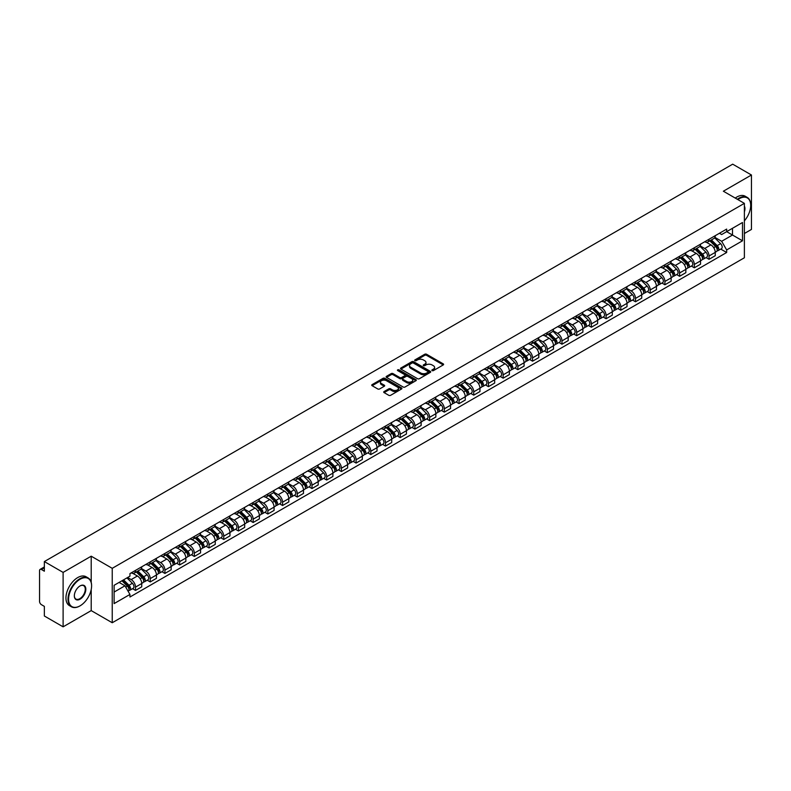 <?xml version="1.0" encoding="UTF-8"?>
<svg xmlns="http://www.w3.org/2000/svg" width="791" height="791" viewBox="0 0 791 791"><rect width="100%" height="100%" fill="white"/><g stroke="black" fill="none" stroke-linecap="round" stroke-linejoin="round"><path stroke-width="1.19" d="M432.104 370.613A0.92 0.524 0 0 0 433.399 370.613L443.227 364.938A1.305 0.751 0 0 0 443.613 364.404A1.305 0.751 0 0 0 443.227 363.87L426.576 354.259A1.305 0.751 0 0 0 424.727 354.259L414.889 359.935A0.92 0.524 0 0 0 416.185 360.676L417.46 359.945A4.192 2.422 0 0 1 423.383 359.945L424.767 360.745A4.192 2.422 0 0 1 425.993 362.456A4.192 2.422 0 0 1 424.767 364.167L423.501 364.898A0.92 0.524 0 0 0 424.797 365.65L426.062 364.918A4.192 2.422 0 0 1 431.985 364.918L433.379 365.719A4.192 2.422 0 0 1 434.605 367.42A4.192 2.422 0 0 1 433.379 369.13L432.104 369.872A0.92 0.524 0 0 0 432.104 370.613L432.104 369.872M384.1 391.545A1.305 0.751 0 0 0 383.724 392.079A1.305 0.751 0 0 0 384.1 392.613L388.776 395.312A1.305 0.751 0 0 0 390.625 395.312L401.541 389.004A1.305 0.751 0 0 0 401.927 388.47A1.305 0.751 0 0 0 401.541 387.936L384.891 378.325A1.305 0.751 0 0 0 383.042 378.325L372.116 384.624A1.305 0.751 0 0 0 371.74 385.158A1.305 0.751 0 0 0 372.116 385.692L377.762 388.954A1.305 0.751 0 0 0 379.611 388.954L384.288 386.255A1.305 0.751 0 0 0 384.673 385.721A1.305 0.751 0 0 0 384.288 385.187L381.489 383.576A3.5 2.017 0 0 1 380.461 382.142A3.5 2.017 0 0 1 382.626 380.273A3.5 2.017 0 0 1 386.443 380.708L397.408 387.046A3.5 2.017 0 0 1 398.427 388.47A3.5 2.017 0 0 1 396.271 390.339A3.5 2.017 0 0 1 392.455 389.904L390.625 388.846A1.305 0.751 0 0 0 388.776 388.846L384.1 391.545L384.1 392.613M112.233 568.324L91.212 556.192L63.112 572.407L44.355 561.57L732.693 164.172L751.45 174.999L723.36 191.214L744.38 203.356L112.233 568.324L112.233 622.744L744.38 257.777L744.38 203.356M417.549 378.701A1.305 0.751 0 0 0 419.398 378.701L430.324 372.393A1.305 0.751 0 0 0 430.7 371.859A1.305 0.751 0 0 0 430.324 371.325L413.663 361.705A1.305 0.751 0 0 0 411.814 361.705L400.899 368.013A1.305 0.751 0 0 0 400.513 368.547A1.305 0.751 0 0 0 400.899 369.081L417.549 378.701M398.071 370.811A0.92 0.524 0 0 1 399 370.939L415.918 380.708L405.012 387.007A1.305 0.751 0 0 1 403.163 387.007L386.512 377.386L391.179 374.707L391.179 373.619L386.512 376.318A1.305 0.751 0 0 0 386.127 376.852A1.305 0.751 0 0 0 386.512 377.386L386.512 376.318M391.179 374.707A1.305 0.751 0 0 1 393.028 374.707L393.028 373.619A1.305 0.751 0 0 0 391.179 373.619M393.028 373.619L399.781 377.525A1.305 0.751 0 0 0 401.64 377.525L404.735 375.735A1.305 0.751 0 0 0 405.121 375.201A1.305 0.751 0 0 0 404.735 374.667L397.705 370.603A0.92 0.524 0 0 1 399 369.852L415.928 379.631A1.305 0.751 0 0 1 416.313 380.164A1.305 0.751 0 0 1 415.928 380.698L415.928 379.631M63.112 572.407L63.112 626.828L44.355 616.001L44.355 606.371L41.439 604.68A2.67 1.542 -120 0 1 39.55 601.417L39.55 570.608A2.67 1.542 -120 0 1 40.104 569.391L44.355 566.929M744.38 233.503L751.45 229.43L751.45 174.999M63.112 626.828L91.212 610.612L112.233 622.744M44.355 561.57L44.355 571.211L41.439 569.52A2.67 1.542 -120 0 0 40.104 569.391M709.033 239.278A6.13 3.54 60 0 1 707.757 242.026L713.986 238.437A6.13 3.54 -120 0 0 715.252 235.678M700.203 245.882L704.692 248.473A6.13 3.54 60 0 1 709.033 255.987L715.252 252.388A6.13 3.54 -120 0 0 710.911 244.884L706.462 242.313M715.252 252.388L715.252 255.711L709.033 259.3L706.047 257.579M707.757 242.026A6.13 3.54 60 0 1 704.741 241.749M709.033 255.987L709.033 259.3M694.32 247.761A6.13 3.54 60 0 1 693.054 250.52L699.274 246.93A6.13 3.54 -120 0 0 700.549 244.172M691.344 266.073L694.32 267.793L700.549 264.204L700.549 260.882A6.13 3.54 -120 0 0 696.209 253.367L691.759 250.796M693.054 250.52A6.13 3.54 60 0 1 690.039 250.243M685.49 254.366L689.989 256.966A6.13 3.54 60 0 1 694.32 264.471L694.32 267.793M679.617 256.254A6.13 3.54 60 0 1 678.352 259.013L684.571 255.414A6.13 3.54 -120 0 0 685.837 252.665M676.631 274.566L679.617 276.286L685.837 272.687L685.837 269.375A6.13 3.54 -120 0 0 681.506 261.861L677.047 259.29M678.352 259.013A6.13 3.54 60 0 1 675.326 258.736M670.788 262.859L675.287 265.45A6.13 3.54 60 0 1 679.617 272.964L679.617 276.286M664.915 264.748A6.13 3.54 60 0 1 663.639 267.496L669.868 263.907A6.13 3.54 -120 0 0 671.134 261.159M661.929 283.049L664.915 284.77L671.134 281.181L671.134 277.859A6.13 3.54 -120 0 0 666.803 270.354L662.344 267.783M663.639 267.496A6.13 3.54 60 0 1 660.623 267.22M656.085 271.353L660.574 273.943A6.13 3.54 60 0 1 664.915 281.458L664.915 284.77M650.212 273.231A6.13 3.54 60 0 1 648.936 275.99L655.156 272.401A6.13 3.54 -120 0 0 656.431 269.642M647.226 291.543L650.212 293.263L656.431 289.674L656.431 286.352A6.13 3.54 -120 0 0 652.091 278.837L647.641 276.267M648.936 275.99A6.13 3.54 60 0 1 645.921 275.713M641.382 279.836L645.871 282.436A6.13 3.54 60 0 1 650.212 289.941L650.212 293.263M635.499 281.725A6.13 3.54 60 0 1 634.234 284.483L640.453 280.884A6.13 3.54 -120 0 0 641.728 278.135M632.523 300.036L635.499 301.757L641.728 298.158L641.728 294.845A6.13 3.54 -120 0 0 637.388 287.331L632.938 284.76M634.234 284.483A6.13 3.54 60 0 1 631.218 284.206M626.67 288.329L631.169 290.92A6.13 3.54 60 0 1 635.499 298.434L635.499 301.757M620.797 290.218A6.13 3.54 60 0 1 619.531 292.967L625.75 289.377A6.13 3.54 -120 0 0 627.016 286.629M617.811 308.52L620.797 310.24L627.016 306.651L627.016 303.329A6.13 3.54 -120 0 0 622.685 295.824L618.226 293.253M619.531 292.967A6.13 3.54 60 0 1 616.505 292.69M611.967 296.823L616.456 299.413A6.13 3.54 60 0 1 620.797 306.928L620.797 310.24M606.094 298.711A6.13 3.54 60 0 1 604.818 301.46L611.048 297.871A6.13 3.54 -120 0 0 612.313 295.112M603.108 317.013L606.094 318.733L612.313 315.144L612.313 311.822A6.13 3.54 -120 0 0 607.972 304.308L603.523 301.737M604.818 301.46A6.13 3.54 60 0 1 601.803 301.183M597.264 305.306L601.753 307.907A6.13 3.54 60 0 1 606.094 315.411L606.094 318.733M591.381 307.195A6.13 3.54 60 0 1 590.116 309.953L596.335 306.354A6.13 3.54 -120 0 0 597.61 303.606M588.405 325.506L591.381 327.227L597.61 323.638L597.61 320.315A6.13 3.54 -120 0 0 593.27 312.801L588.82 310.23M590.116 309.953A6.13 3.54 60 0 1 587.1 309.676M582.552 313.8L587.051 316.39A6.13 3.54 60 0 1 591.381 323.905L591.381 327.227M576.679 315.688A6.13 3.54 60 0 1 575.413 318.437L581.632 314.848A6.13 3.54 -120 0 0 582.898 312.099M573.693 333.99L576.679 335.71L582.898 332.121L582.898 328.799A6.13 3.54 -120 0 0 578.567 321.294L574.108 318.724M575.413 318.437A6.13 3.54 60 0 1 572.387 318.16M567.849 322.293L572.348 324.883A6.13 3.54 60 0 1 576.679 332.398L576.679 335.71M561.976 324.181A6.13 3.54 60 0 1 560.7 326.93L566.929 323.341A6.13 3.54 -120 0 0 568.195 320.582M558.99 342.483L561.976 344.204L568.195 340.614L568.195 337.292A6.13 3.54 -120 0 0 563.864 329.788L559.405 327.207M560.7 326.93A6.13 3.54 60 0 1 557.685 326.653M553.146 330.776L557.635 333.377A6.13 3.54 60 0 1 561.976 340.881L561.976 344.204M547.273 332.665A6.13 3.54 60 0 1 545.998 335.424L552.217 331.825A6.13 3.54 -120 0 0 553.492 329.076M544.287 350.977L547.273 352.697L553.492 349.108L553.492 345.786A6.13 3.54 -120 0 0 549.152 338.271L544.702 335.7M545.998 335.424A6.13 3.54 60 0 1 542.982 335.147M538.444 339.27L542.933 341.86A6.13 3.54 60 0 1 547.273 349.375L547.273 352.697M532.561 341.158A6.13 3.54 60 0 1 531.295 343.907L537.514 340.318A6.13 3.54 -120 0 0 538.78 337.569M529.584 359.46L532.561 361.19L538.79 357.591L538.79 354.269A6.13 3.54 -120 0 0 534.449 346.765L530 344.194M531.295 343.907A6.13 3.54 60 0 1 528.279 343.63M523.731 347.763L528.23 350.354A6.13 3.54 60 0 1 532.561 357.868L532.561 361.19M517.858 349.652A6.13 3.54 60 0 1 516.592 352.4L522.811 348.811A6.13 3.54 -120 0 0 524.077 346.053M514.872 367.953L517.858 369.674L524.077 366.085L524.077 362.762A6.13 3.54 -120 0 0 519.746 355.258L515.287 352.687M516.592 352.4A6.13 3.54 60 0 1 513.567 352.124M509.028 356.247L513.517 358.847A6.13 3.54 60 0 1 517.858 366.352L517.858 369.674M503.155 358.135A6.13 3.54 60 0 1 501.88 360.894L508.099 357.295A6.13 3.54 -120 0 0 509.374 354.546M500.169 376.447L503.155 378.167L509.374 374.578L509.374 371.256A6.13 3.54 -120 0 0 505.034 363.741L500.584 361.171M501.88 360.894A6.13 3.54 60 0 1 498.864 360.617M494.326 364.74L498.814 367.34A6.13 3.54 60 0 1 503.155 374.845L503.155 378.167M488.442 366.629A6.13 3.54 60 0 1 487.177 369.377L493.396 365.788A6.13 3.54 -120 0 0 494.672 363.039M485.466 384.93L488.442 386.661L494.672 383.062L494.672 379.749A6.13 3.54 -120 0 0 490.331 372.235L485.882 369.664M487.177 369.377A6.13 3.54 60 0 1 484.161 369.1M479.613 373.233L484.112 375.824A6.13 3.54 60 0 1 488.442 383.338L488.442 386.661M473.74 375.122A6.13 3.54 60 0 1 472.474 377.871L478.693 374.281A6.13 3.54 -120 0 0 479.959 371.523M470.754 393.424L473.74 395.144L479.959 391.555L479.959 388.233A6.13 3.54 -120 0 0 475.628 380.728L471.169 378.157M472.474 377.871A6.13 3.54 60 0 1 469.449 377.594M464.91 381.717L469.409 384.317A6.13 3.54 60 0 1 473.74 391.822L473.74 395.144M459.037 383.605A6.13 3.54 60 0 1 457.762 386.364L463.991 382.765A6.13 3.54 -120 0 0 465.256 380.016M456.051 401.917L459.037 403.637L465.256 400.048L465.256 396.726A6.13 3.54 -120 0 0 460.926 389.212L456.466 386.641M457.762 386.364A6.13 3.54 60 0 1 454.746 386.087M450.208 390.21L454.696 392.811A6.13 3.54 60 0 1 459.037 400.315L459.037 403.637M444.334 392.099A6.13 3.54 60 0 1 443.059 394.847L449.278 391.258A6.13 3.54 -120 0 0 450.554 388.51M441.348 410.4L444.334 412.131L450.554 408.532L450.554 405.219A6.13 3.54 -120 0 0 446.213 397.705L441.764 395.134M443.059 394.847A6.13 3.54 60 0 1 440.043 394.571M435.505 398.704L439.994 401.294A6.13 3.54 60 0 1 444.334 408.809L444.334 412.131M429.622 400.592A6.13 3.54 60 0 1 428.356 403.341L434.575 399.752A6.13 3.54 -120 0 0 435.841 396.993M426.646 418.894L429.622 420.614L435.851 417.025L435.851 413.703A6.13 3.54 -120 0 0 431.51 406.198L427.061 403.628M428.356 403.341A6.13 3.54 60 0 1 425.331 403.064M420.792 407.197L425.291 409.787A6.13 3.54 60 0 1 429.622 417.302L429.622 420.614M414.919 409.076A6.13 3.54 60 0 1 413.653 411.834L419.873 408.235A6.13 3.54 -120 0 0 421.138 405.486M411.933 427.387L414.919 429.108L421.138 425.518L421.138 422.196A6.13 3.54 -120 0 0 416.808 414.682L412.348 412.111M413.653 411.834A6.13 3.54 60 0 1 410.628 411.557M406.09 415.68L410.578 418.281A6.13 3.54 60 0 1 414.919 425.785L414.919 429.108M400.216 417.569A6.13 3.54 60 0 1 398.941 420.318L405.16 416.728A6.13 3.54 -120 0 0 406.436 413.98M397.23 435.871L400.216 437.601L406.436 434.002L406.436 430.69A6.13 3.54 -120 0 0 402.095 423.175L397.646 420.604M398.941 420.318A6.13 3.54 60 0 1 395.925 420.041M391.387 424.174L395.876 426.764A6.13 3.54 60 0 1 400.216 434.279L400.216 437.601M385.504 426.062A6.13 3.54 60 0 1 384.238 428.811L390.457 425.222A6.13 3.54 -120 0 0 391.733 422.463M382.528 444.364L385.504 446.084L391.733 442.495L391.733 439.173A6.13 3.54 -120 0 0 387.392 431.668L382.943 429.098M384.238 428.811A6.13 3.54 60 0 1 381.222 428.534M376.674 432.667L381.173 435.258A6.13 3.54 60 0 1 385.504 442.772L385.504 446.084M370.801 434.546A6.13 3.54 60 0 1 369.535 437.304L375.755 433.705A6.13 3.54 -120 0 0 377.02 430.957M367.815 452.857L370.801 454.578L377.02 450.989L377.02 447.666A6.13 3.54 -120 0 0 372.69 440.152L368.23 437.581M369.535 437.304A6.13 3.54 60 0 1 366.51 437.028M361.971 441.151L366.47 443.751A6.13 3.54 60 0 1 370.801 451.256L370.801 454.578M356.098 443.039A6.13 3.54 60 0 1 354.823 445.788L361.052 442.199A6.13 3.54 -120 0 0 362.318 439.45M353.112 461.341L356.098 463.071L362.318 459.472L362.318 456.16A6.13 3.54 -120 0 0 357.987 448.645L353.528 446.075M354.823 445.788A6.13 3.54 60 0 1 351.807 445.511M347.269 449.644L351.758 452.234A6.13 3.54 60 0 1 356.098 459.749L356.098 463.071M341.396 451.532A6.13 3.54 60 0 1 340.12 454.281L346.339 450.692A6.13 3.54 -120 0 0 347.615 447.933M338.41 469.834L341.396 471.555L347.615 467.965L347.615 464.643A6.13 3.54 -120 0 0 343.274 457.139L338.825 454.568M340.12 454.281A6.13 3.54 60 0 1 337.104 454.004M332.566 458.137L337.055 460.728A6.13 3.54 60 0 1 341.396 468.242L341.396 471.555M326.683 460.016A6.13 3.54 60 0 1 325.417 462.775L331.637 459.185A6.13 3.54 -120 0 0 332.902 456.427M323.707 478.328L326.683 480.048L332.902 476.459L332.902 473.137A6.13 3.54 -120 0 0 328.572 465.622L324.122 463.051M325.417 462.775A6.13 3.54 60 0 1 322.392 462.498M317.853 466.621L322.352 469.221A6.13 3.54 60 0 1 326.683 476.726L326.683 480.048M311.98 468.509A6.13 3.54 60 0 1 310.715 471.258L316.934 467.669A6.13 3.54 -120 0 0 318.2 464.92M308.994 486.821L311.98 488.541L318.2 484.942L318.2 481.63A6.13 3.54 -120 0 0 313.869 474.116L309.41 471.545M310.715 471.258A6.13 3.54 60 0 1 307.689 470.991M303.151 475.114L307.64 477.705A6.13 3.54 60 0 1 311.98 485.219L311.98 488.541M297.278 477.003A6.13 3.54 60 0 1 296.002 479.751L302.221 476.162A6.13 3.54 -120 0 0 303.497 473.404M294.292 495.304L297.278 497.025L303.497 493.436L303.497 490.113A6.13 3.54 -120 0 0 299.156 482.609L294.707 480.038M296.002 479.751A6.13 3.54 60 0 1 292.986 479.475M288.448 483.608L292.937 486.198A6.13 3.54 60 0 1 297.278 493.713L297.278 497.025M282.565 485.486A6.13 3.54 60 0 1 281.299 488.245L287.519 484.656A6.13 3.54 -120 0 0 288.794 481.897M279.589 503.798L282.565 505.518L288.794 501.929L288.794 498.607A6.13 3.54 -120 0 0 284.453 491.092L280.004 488.522M281.299 488.245A6.13 3.54 60 0 1 278.284 487.968M273.735 492.091L278.234 494.691A6.13 3.54 60 0 1 282.565 502.196L282.565 505.518M267.862 493.98A6.13 3.54 60 0 1 266.597 496.738L272.816 493.139A6.13 3.54 -120 0 0 274.082 490.39M264.876 512.291L267.862 514.012L274.082 510.413L274.082 507.1A6.13 3.54 -120 0 0 269.751 499.586L265.292 497.015M266.597 496.738A6.13 3.54 60 0 1 263.571 496.461M259.033 500.584L263.532 503.175A6.13 3.54 60 0 1 267.862 510.689L267.862 514.012M253.16 502.473A6.13 3.54 60 0 1 251.884 505.222L258.113 501.632A6.13 3.54 -120 0 0 259.379 498.884M250.174 520.775L253.16 522.495L259.379 518.906L259.379 515.584A6.13 3.54 -120 0 0 255.038 508.079L250.589 505.508M251.884 505.222A6.13 3.54 60 0 1 248.868 504.945M244.33 509.078L248.819 511.668A6.13 3.54 60 0 1 253.16 519.183L253.16 522.495M238.447 510.956A6.13 3.54 60 0 1 237.181 513.715L243.401 510.126A6.13 3.54 -120 0 0 244.676 507.367M235.471 529.268L238.457 530.988L244.676 527.399L244.676 524.077A6.13 3.54 -120 0 0 240.335 516.563L235.886 513.992M237.181 513.715A6.13 3.54 60 0 1 234.166 513.438M229.617 517.561L234.116 520.162A6.13 3.54 60 0 1 238.457 527.666L238.457 530.988M223.744 519.45A6.13 3.54 60 0 1 222.479 522.208L228.698 518.609A6.13 3.54 -120 0 0 229.963 515.861M220.768 537.761L223.744 539.482L229.963 535.883L229.963 532.57A6.13 3.54 -120 0 0 225.633 525.056L221.183 522.485M222.479 522.208A6.13 3.54 60 0 1 219.453 521.931M214.915 526.055L219.414 528.645A6.13 3.54 60 0 1 223.744 536.16L223.744 539.482M209.042 527.943A6.13 3.54 60 0 1 207.766 530.692L213.995 527.103A6.13 3.54 -120 0 0 215.261 524.354M206.056 546.245L209.042 547.965L215.261 544.376L215.261 541.054A6.13 3.54 -120 0 0 210.93 533.549L206.471 530.979M207.766 530.692A6.13 3.54 60 0 1 204.75 530.415M200.212 534.548L204.701 537.138A6.13 3.54 60 0 1 209.042 544.653L209.042 547.965M194.339 536.436A6.13 3.54 60 0 1 193.063 539.185L199.283 535.596A6.13 3.54 -120 0 0 200.558 532.837M191.353 554.738L194.339 556.459L200.558 552.869L200.558 549.547A6.13 3.54 -120 0 0 196.217 542.033L191.768 539.462M193.063 539.185A6.13 3.54 60 0 1 190.048 538.908M185.509 543.031L189.998 545.632A6.13 3.54 60 0 1 194.339 553.136L194.339 556.459M179.626 544.92A6.13 3.54 60 0 1 178.361 547.679L184.58 544.079A6.13 3.54 -120 0 0 185.855 541.331M176.65 563.232L179.626 564.952L185.855 561.363L185.855 558.041A6.13 3.54 -120 0 0 181.515 550.526L177.065 547.955M178.361 547.679A6.13 3.54 60 0 1 175.345 547.402M170.797 551.525L175.295 554.115A6.13 3.54 60 0 1 179.626 561.63L179.626 564.952M164.924 553.413A6.13 3.54 60 0 1 163.658 556.162L169.877 552.573A6.13 3.54 -120 0 0 171.143 549.824M161.937 571.715L164.924 573.435L171.143 569.846L171.143 566.524A6.13 3.54 -120 0 0 166.812 559.019L162.353 556.449M163.658 556.162A6.13 3.54 60 0 1 160.632 555.885M156.094 560.018L160.593 562.609A6.13 3.54 60 0 1 164.924 570.123L164.924 573.435M150.221 561.907A6.13 3.54 60 0 1 148.945 564.655L155.174 561.066A6.13 3.54 -120 0 0 156.44 558.308M147.235 580.208L150.221 581.929L156.44 578.34L156.44 575.017A6.13 3.54 -120 0 0 152.099 567.503L147.65 564.932M148.945 564.655A6.13 3.54 60 0 1 145.93 564.378M141.391 568.502L145.88 571.102A6.13 3.54 60 0 1 150.221 578.607L150.221 581.929M135.508 570.39A6.13 3.54 60 0 1 134.243 573.149L140.462 569.55A6.13 3.54 -120 0 0 141.737 566.801M132.532 588.702L135.518 590.422L141.737 586.833L141.737 583.511A6.13 3.54 -120 0 0 137.397 575.996L132.947 573.426M134.243 573.149A6.13 3.54 60 0 1 131.227 572.872M127.598 577.519L131.177 579.585A6.13 3.54 60 0 1 135.518 587.1L135.518 590.422M719.444 233.266L721.659 234.541L742.492 222.508L732.506 228.283L732.506 235.026L721.659 241.285L714.906 237.389M114.112 592.054L124.958 585.795L129.951 594.446L114.112 603.592L114.112 585.3L129.951 576.164L129.951 573.604L726.662 229.093L726.662 231.654L742.492 240.8L726.662 249.946L721.659 241.285M742.492 222.508L742.492 240.8M129.951 594.446L129.951 597.007L726.662 252.497L726.662 249.946M91.212 556.192L91.212 582.384M91.212 589.493L91.212 610.612M124.958 585.795L119.115 582.423M720.749 249.096L726.662 252.497M432.469 370.742L433.379 370.218A4.192 2.422 0 0 0 434.605 368.517L434.605 367.42M425.993 362.456L425.993 363.544A4.192 2.422 0 0 1 424.767 365.254L423.867 365.778M443.227 363.87L443.227 364.938L426.576 355.347A1.305 0.751 0 0 0 424.727 355.347L415.255 360.805M430.324 371.325L430.324 372.393L413.663 362.792A1.305 0.751 0 0 0 411.814 362.792L400.918 369.09M428.01 372.235A0.92 0.524 0 0 0 428.01 371.483L413.386 363.039A0.92 0.524 0 0 0 412.091 363.039L410.747 363.82A4.192 2.422 0 0 0 409.52 365.531A4.192 2.422 0 0 0 410.747 367.242L420.743 373.006A4.192 2.422 0 0 0 426.665 373.006L428.01 372.235L428.01 373.322A0.92 0.524 0 0 0 428.277 372.947L428.277 371.859M409.52 365.531L409.52 366.619A4.192 2.422 0 0 0 410.747 368.329L410.747 367.242M428.01 373.322L426.665 374.094A4.192 2.422 0 0 1 420.743 374.094L410.747 368.329M393.028 374.707L399.781 378.612A1.305 0.751 0 0 0 401.64 378.612L404.735 376.823A1.305 0.751 0 0 0 405.121 376.289L405.121 375.201M406.792 381.569A3.5 2.017 0 0 0 410.608 382.004A3.5 2.017 0 0 0 412.773 380.135A3.5 2.017 0 0 0 411.745 378.711L407.879 376.476A1.305 0.751 0 0 0 406.03 376.476L402.935 378.266A1.305 0.751 0 0 0 402.55 378.8A1.305 0.751 0 0 0 402.935 379.334L406.792 381.569L406.792 382.656A3.5 2.017 0 0 0 410.608 383.091A3.5 2.017 0 0 0 412.773 381.222L412.773 380.135M402.55 378.8L402.55 379.888A1.305 0.751 0 0 0 402.935 380.422L402.935 379.334M406.792 382.656L402.935 380.422M398.427 388.47L398.427 389.558A3.5 2.017 0 0 1 396.271 391.426A3.5 2.017 0 0 1 392.455 390.991L390.625 389.933A1.305 0.751 0 0 0 388.776 389.933L384.119 392.623M380.461 382.142L380.461 383.23A3.5 2.017 0 0 0 381.489 384.663L381.489 383.576M384.288 385.187L384.288 386.255L381.489 384.663M401.541 387.936L401.541 389.004L384.891 379.413A1.305 0.751 0 0 0 383.042 379.413L372.136 385.701L372.116 384.624M709.824 240.84L715.618 246.555A3.332 1.928 60 0 1 716.498 251.548L715.252 252.27M710.98 241.977L713.433 243.391M710.466 240.464L716.804 246.723A1.602 0.92 60 0 1 717.229 249.125A1.602 0.92 60 0 1 717.081 249.185M711.425 239.91L717.219 245.625A3.332 1.928 60 0 1 718.099 250.628A3.332 1.928 60 0 1 717.091 250.727M714.668 237.804L720.611 243.668A3.332 1.928 60 0 1 721.491 248.661L718.099 250.628M695.111 249.323L700.905 255.048A3.332 1.928 60 0 1 701.785 260.041L700.549 260.753M696.268 250.47L698.73 251.884M695.754 248.957L702.101 255.216A1.602 0.92 60 0 1 702.527 257.619A1.602 0.92 60 0 1 702.378 257.668M696.723 248.404L702.507 254.119A3.332 1.928 60 0 1 703.387 259.112A3.332 1.928 60 0 1 702.388 259.221M699.956 246.298L705.908 252.161A3.332 1.928 60 0 1 706.788 257.154L703.387 259.112M680.408 257.817L686.202 263.532A3.332 1.928 60 0 1 687.082 268.535L685.837 269.247M681.565 258.954L684.017 260.377M681.051 257.451L687.399 263.71A1.602 0.92 60 0 1 687.814 266.102A1.602 0.92 60 0 1 687.676 266.162M682.01 256.897L687.804 262.612A3.332 1.928 60 0 1 688.684 267.605A3.332 1.928 60 0 1 687.676 267.714M685.253 254.781L691.196 260.644A3.332 1.928 60 0 1 692.076 265.647L688.684 267.605M744.38 220.867A16.265 9.393 120 0 0 750.699 205.373A16.265 9.393 120 0 0 739.199 198.729A16.265 9.393 120 0 0 737.855 199.589M737.321 199.283A16.66 9.621 -60 0 1 738.913 198.234A16.66 9.621 -60 0 1 747.248 197.414A16.66 9.621 -60 0 1 750.699 205.047A16.66 9.621 -60 0 1 750.699 205.205M744.38 206.144A8.128 4.697 -60 0 1 744.38 211.889M735.254 198.086A16.66 9.621 -60 0 1 736.836 197.038A16.66 9.621 -60 0 1 745.171 196.217L747.248 197.414M79.802 605.985L80.089 605.827A16.265 9.393 120 0 0 91.588 585.904A16.265 9.393 120 0 0 80.089 579.259A16.265 9.393 120 0 0 68.58 599.183A16.265 9.393 120 0 0 80.089 605.827L79.802 605.985A16.66 9.621 -60 0 1 71.467 606.816A16.66 9.621 -60 0 1 68.916 593.458A16.66 9.621 -60 0 1 79.802 578.775A16.66 9.621 -60 0 1 88.137 577.944A16.66 9.621 -60 0 1 91.588 585.577A16.66 9.621 -60 0 1 91.588 585.745M80.089 585.904L80.089 585.904A8.128 4.697 -60 0 1 85.833 589.226A8.128 4.697 -60 0 1 80.089 599.183A8.128 4.697 -60 0 1 74.334 595.86A8.128 4.697 -60 0 1 80.089 585.904L80.089 585.904M74.334 595.692A7.732 4.459 120 0 0 75.936 599.074A7.732 4.459 120 0 0 79.802 598.688A7.732 4.459 120 0 0 84.855 591.876A7.732 4.459 120 0 0 83.668 585.686A7.732 4.459 120 0 0 79.94 585.993M71.467 606.816L69.4 605.609A16.66 9.621 -60 0 1 66.84 592.261A16.66 9.621 -60 0 1 77.726 577.578A16.66 9.621 -60 0 1 86.061 576.748L88.137 577.944M665.706 266.31L671.5 272.025A3.332 1.928 60 0 1 672.38 277.018L671.134 277.74M666.862 267.447L669.315 268.871M666.348 265.934L672.696 272.193A1.602 0.92 60 0 1 673.111 274.596A1.602 0.92 60 0 1 672.963 274.655M667.307 265.38L673.101 271.095A3.332 1.928 60 0 1 673.981 276.099A3.332 1.928 60 0 1 672.973 276.197M670.55 263.274L676.493 269.138A3.332 1.928 60 0 1 677.373 274.141L673.981 276.099M651.003 274.803L656.797 280.518A3.332 1.928 60 0 1 657.667 285.511L656.431 286.233M652.15 275.94L654.612 277.354M651.646 274.428L657.983 280.686A1.602 0.92 60 0 1 658.409 283.089A1.602 0.92 60 0 1 658.26 283.138M652.605 273.874L658.399 279.589A3.332 1.928 60 0 1 659.279 284.582A3.332 1.928 60 0 1 658.27 284.691M655.848 271.768L661.79 277.631A3.332 1.928 60 0 1 662.67 282.624L659.279 284.582M636.29 283.287L642.084 289.002A3.332 1.928 60 0 1 642.964 294.005L641.719 294.717M637.447 284.424L639.909 285.848M636.933 282.921L643.281 289.18A1.602 0.92 60 0 1 643.706 291.572A1.602 0.92 60 0 1 643.558 291.632M637.892 282.367L643.686 288.082A3.332 1.928 60 0 1 644.566 293.075A3.332 1.928 60 0 1 643.558 293.184M641.135 280.251L647.087 286.115A3.332 1.928 60 0 1 647.958 291.118L644.566 293.075M621.588 291.78L627.382 297.495A3.332 1.928 60 0 1 628.262 302.488L627.016 303.21M622.744 292.917L625.197 294.341M622.23 291.404L628.578 297.663A1.602 0.92 60 0 1 628.993 300.066A1.602 0.92 60 0 1 628.855 300.125M623.189 290.851L628.983 296.566A3.332 1.928 60 0 1 629.863 301.569A3.332 1.928 60 0 1 628.855 301.678M626.432 288.745L632.375 294.608A3.332 1.928 60 0 1 633.255 299.611L629.863 301.569M606.885 300.273L612.679 305.988A3.332 1.928 60 0 1 613.559 310.982L612.313 311.703M608.042 301.411L610.494 302.824M607.528 299.898L613.865 306.157A1.602 0.92 60 0 1 614.291 308.559A1.602 0.92 60 0 1 614.142 308.609M608.487 299.344L614.281 305.059A3.332 1.928 60 0 1 615.161 310.052A3.332 1.928 60 0 1 614.152 310.161M611.73 297.238L617.672 303.101A3.332 1.928 60 0 1 618.552 308.095L615.161 310.052M592.172 308.757L597.966 314.472A3.332 1.928 60 0 1 598.846 319.475L597.61 320.187M593.329 309.904L595.791 311.318M592.815 308.391L599.163 314.65A1.602 0.92 60 0 1 599.588 317.043A1.602 0.92 60 0 1 599.44 317.102M593.784 307.837L599.568 313.552A3.332 1.928 60 0 1 600.448 318.546A3.332 1.928 60 0 1 599.449 318.654M597.017 305.721L602.969 311.595A3.332 1.928 60 0 1 603.849 316.588L600.448 318.546M577.47 317.25L583.264 322.965A3.332 1.928 60 0 1 584.144 327.958L582.898 328.68M578.626 318.387L581.078 319.811M578.112 316.875L584.46 323.133A1.602 0.92 60 0 1 584.875 325.536A1.602 0.92 60 0 1 584.737 325.595M579.071 316.321L584.865 322.036A3.332 1.928 60 0 1 585.745 327.039A3.332 1.928 60 0 1 584.737 327.148M582.314 314.215L588.257 320.078A3.332 1.928 60 0 1 589.137 325.081L585.745 327.039M562.767 325.744L568.561 331.459A3.332 1.928 60 0 1 569.441 336.452L568.195 337.174M563.924 326.881L566.376 328.295M563.41 325.368L569.747 331.627A1.602 0.92 60 0 1 570.173 334.029A1.602 0.92 60 0 1 570.024 334.079M564.369 324.814L570.163 330.529A3.332 1.928 60 0 1 571.043 335.522A3.332 1.928 60 0 1 570.034 335.631M567.612 322.708L573.554 328.572A3.332 1.928 60 0 1 574.434 333.565L571.043 335.522M548.064 334.227L553.858 339.942A3.332 1.928 60 0 1 554.728 344.945L553.492 345.657M549.211 335.374L551.673 336.788M548.707 333.861L555.045 340.12A1.602 0.92 60 0 1 555.47 342.513A1.602 0.92 60 0 1 555.322 342.572M549.666 333.308L555.46 339.023A3.332 1.928 60 0 1 556.34 344.016A3.332 1.928 60 0 1 555.331 344.125M552.909 331.192L558.851 337.065A3.332 1.928 60 0 1 559.731 342.058L556.34 344.016M533.352 342.721L539.146 348.435A3.332 1.928 60 0 1 540.026 353.429L538.78 354.15M534.508 343.858L536.97 345.281M533.994 342.345L540.342 348.604A1.602 0.92 60 0 1 540.767 351.006A1.602 0.92 60 0 1 540.619 351.066M534.953 341.791L540.747 347.506A3.332 1.928 60 0 1 541.627 352.509A3.332 1.928 60 0 1 540.619 352.618M538.196 339.685L544.149 345.548A3.332 1.928 60 0 1 545.019 350.551L541.627 352.509M518.649 351.214L524.443 356.929A3.332 1.928 60 0 1 525.323 361.922L524.077 362.644M519.806 352.351L522.258 353.765M519.292 350.838L525.639 357.097A1.602 0.92 60 0 1 526.055 359.5A1.602 0.92 60 0 1 525.916 359.559M520.251 350.284L526.045 355.999A3.332 1.928 60 0 1 526.925 360.993A3.332 1.928 60 0 1 525.916 361.101M523.494 348.178L529.436 354.042A3.332 1.928 60 0 1 530.316 359.035L526.925 360.993M503.946 359.697L509.74 365.412A3.332 1.928 60 0 1 510.62 370.415L509.374 371.127M505.103 360.844L507.555 362.258M504.589 359.332L510.927 365.59A1.602 0.92 60 0 1 511.352 367.983A1.602 0.92 60 0 1 511.204 368.042M505.548 358.778L511.342 364.493A3.332 1.928 60 0 1 512.222 369.486A3.332 1.928 60 0 1 511.213 369.595M508.791 356.662L514.733 362.535A3.332 1.928 60 0 1 515.613 367.528L512.222 369.486M489.233 368.191L495.028 373.906A3.332 1.928 60 0 1 495.908 378.899L494.672 379.621M490.39 369.328L492.852 370.752M489.876 367.815L496.224 374.074A1.602 0.92 60 0 1 496.649 376.476A1.602 0.92 60 0 1 496.501 376.536M490.845 367.261L496.629 372.976A3.332 1.928 60 0 1 497.509 377.979A3.332 1.928 60 0 1 496.511 378.088M494.078 365.155L500.031 371.019A3.332 1.928 60 0 1 500.911 376.022L497.509 377.979M474.531 376.684L480.325 382.399A3.332 1.928 60 0 1 481.205 387.392L479.959 388.114M475.688 377.821L478.14 379.235M475.173 376.308L481.521 382.567A1.602 0.92 60 0 1 481.937 384.97A1.602 0.92 60 0 1 481.798 385.029M476.133 375.755L481.927 381.47A3.332 1.928 60 0 1 482.807 386.463A3.332 1.928 60 0 1 481.798 386.572M479.376 373.649L485.318 379.512A3.332 1.928 60 0 1 486.198 384.505L482.807 386.463M459.828 385.168L465.622 390.883A3.332 1.928 60 0 1 466.502 395.886L465.256 396.598M460.985 386.315L463.437 387.728M460.471 384.802L466.809 391.061A1.602 0.92 60 0 1 467.234 393.453A1.602 0.92 60 0 1 467.085 393.513M461.43 384.248L467.224 389.963A3.332 1.928 60 0 1 468.104 394.956A3.332 1.928 60 0 1 467.095 395.065M464.673 382.132L470.615 388.005A3.332 1.928 60 0 1 471.495 392.998L468.104 394.956M445.125 393.661L450.919 399.376A3.332 1.928 60 0 1 451.79 404.369L450.554 405.091M446.272 394.798L448.734 396.222M445.768 393.285L452.106 399.544A1.602 0.92 60 0 1 452.531 401.947A1.602 0.92 60 0 1 452.383 402.006M446.727 392.731L452.521 398.446A3.332 1.928 60 0 1 453.401 403.45A3.332 1.928 60 0 1 452.393 403.558M449.97 390.625L455.913 396.489A3.332 1.928 60 0 1 456.793 401.492L453.401 403.45M430.413 402.154L436.207 407.869A3.332 1.928 60 0 1 437.087 412.862L435.841 413.584M431.57 403.291L434.032 404.705M431.055 401.779L437.403 408.037A1.602 0.92 60 0 1 437.828 410.44A1.602 0.92 60 0 1 437.68 410.499M432.015 401.225L437.809 406.94A3.332 1.928 60 0 1 438.689 411.943A3.332 1.928 60 0 1 437.68 412.042M435.258 399.119L441.21 404.982A3.332 1.928 60 0 1 442.08 409.975L438.689 411.943M415.71 410.638L421.504 416.353A3.332 1.928 60 0 1 422.384 421.356L421.138 422.068M416.867 411.785L419.319 413.199M416.353 410.272L422.701 416.531A1.602 0.92 60 0 1 423.116 418.923A1.602 0.92 60 0 1 422.977 418.983M417.312 409.718L423.106 415.433A3.332 1.928 60 0 1 423.986 420.426A3.332 1.928 60 0 1 422.977 420.535M420.555 407.612L426.497 413.475A3.332 1.928 60 0 1 427.377 418.469L423.986 420.426M401.007 419.131L406.801 424.846A3.332 1.928 60 0 1 407.681 429.839L406.436 430.561M402.164 420.268L404.616 421.692M401.65 418.765L407.988 425.014A1.602 0.92 60 0 1 408.413 427.417A1.602 0.92 60 0 1 408.265 427.476M402.609 418.202L408.403 423.927A3.332 1.928 60 0 1 409.283 428.92A3.332 1.928 60 0 1 408.275 429.029M405.852 416.096L411.795 421.959A3.332 1.928 60 0 1 412.675 426.962L409.283 428.92M386.295 427.624L392.089 433.339A3.332 1.928 60 0 1 392.969 438.333L391.733 439.054M387.452 428.762L389.914 430.175M386.937 427.249L393.285 433.508A1.602 0.92 60 0 1 393.71 435.91A1.602 0.92 60 0 1 393.562 435.97M387.906 426.695L393.691 432.41A3.332 1.928 60 0 1 394.571 437.413A3.332 1.928 60 0 1 393.572 437.512M391.14 424.589L397.092 430.452A3.332 1.928 60 0 1 397.972 435.445L394.571 437.413M371.592 436.108L377.386 441.823A3.332 1.928 60 0 1 378.266 446.826L377.02 447.538M372.749 437.255L375.201 438.669M372.235 435.742L378.582 442.001A1.602 0.92 60 0 1 378.998 444.394A1.602 0.92 60 0 1 378.859 444.453M373.194 435.188L378.988 440.903A3.332 1.928 60 0 1 379.868 445.897A3.332 1.928 60 0 1 378.859 446.005M376.437 433.082L382.379 438.946A3.332 1.928 60 0 1 383.259 443.939L379.868 445.897M356.889 444.601L362.683 450.316A3.332 1.928 60 0 1 363.563 455.309L362.318 456.031M358.046 445.738L360.498 447.162M357.532 444.235L363.87 450.494A1.602 0.92 60 0 1 364.295 452.887A1.602 0.92 60 0 1 364.147 452.946M358.491 443.682L364.285 449.397A3.332 1.928 60 0 1 365.165 454.39A3.332 1.928 60 0 1 364.157 454.499M361.734 441.566L367.677 447.429A3.332 1.928 60 0 1 368.557 452.432L365.165 454.39M342.187 453.095L347.971 458.81A3.332 1.928 60 0 1 348.851 463.803L347.615 464.525M343.334 454.232L345.796 455.646M342.829 452.719L349.167 458.978A1.602 0.92 60 0 1 349.592 461.38A1.602 0.92 60 0 1 349.444 461.44M343.788 452.165L349.582 457.88A3.332 1.928 60 0 1 350.453 462.883A3.332 1.928 60 0 1 349.454 462.982M347.031 450.059L352.974 455.923A3.332 1.928 60 0 1 353.854 460.916L350.453 462.883M327.474 461.578L333.268 467.293A3.332 1.928 60 0 1 334.148 472.296L332.902 473.008M328.631 462.725L331.093 464.139M328.117 461.212L334.464 467.471A1.602 0.92 60 0 1 334.89 469.864A1.602 0.92 60 0 1 334.741 469.923M329.076 460.659L334.87 466.374A3.332 1.928 60 0 1 335.75 471.367A3.332 1.928 60 0 1 334.741 471.476M332.319 458.553L338.271 464.416A3.332 1.928 60 0 1 339.141 469.409L335.75 471.367M312.771 470.072L318.565 475.786A3.332 1.928 60 0 1 319.445 480.79L318.2 481.501M313.928 471.209L316.38 472.632M313.414 469.706L319.762 475.964A1.602 0.92 60 0 1 320.177 478.357A1.602 0.92 60 0 1 320.039 478.417M314.373 469.152L320.167 474.867A3.332 1.928 60 0 1 321.047 479.86A3.332 1.928 60 0 1 320.039 479.969M317.616 467.036L323.559 472.899A3.332 1.928 60 0 1 324.439 477.902L321.047 479.86M298.069 478.565L303.863 484.28A3.332 1.928 60 0 1 304.743 489.273L303.497 489.995M299.225 479.702L301.678 481.116M298.711 478.189L305.049 484.448A1.602 0.92 60 0 1 305.474 486.851A1.602 0.92 60 0 1 305.326 486.91M299.67 477.635L305.464 483.35A3.332 1.928 60 0 1 306.344 488.354A3.332 1.928 60 0 1 305.336 488.452M302.913 475.529L308.856 481.393A3.332 1.928 60 0 1 309.736 486.386L306.344 488.354M283.356 487.048L289.15 492.763A3.332 1.928 60 0 1 290.03 497.766L288.784 498.478M284.513 488.195L286.975 489.609M283.999 486.683L290.346 492.941A1.602 0.92 60 0 1 290.772 495.334A1.602 0.92 60 0 1 290.623 495.393M284.968 486.129L290.752 491.844A3.332 1.928 60 0 1 291.632 496.837A3.332 1.928 60 0 1 290.633 496.946M288.201 484.023L294.153 489.886A3.332 1.928 60 0 1 295.033 494.879L291.632 496.837M268.653 495.542L274.447 501.257A3.332 1.928 60 0 1 275.327 506.26L274.082 506.972M269.81 496.679L272.262 498.103M269.296 495.176L275.644 501.435A1.602 0.92 60 0 1 276.059 503.827A1.602 0.92 60 0 1 275.921 503.887M270.255 494.622L276.049 500.337A3.332 1.928 60 0 1 276.929 505.33A3.332 1.928 60 0 1 275.921 505.439M273.498 492.506L279.441 498.37A3.332 1.928 60 0 1 280.321 503.373L276.929 505.33M253.951 504.035L259.745 509.75A3.332 1.928 60 0 1 260.625 514.743L259.379 515.465M255.107 505.172L257.559 506.596M254.593 503.659L260.931 509.918A1.602 0.92 60 0 1 261.356 512.321A1.602 0.92 60 0 1 261.208 512.38M255.552 503.106L261.346 508.821A3.332 1.928 60 0 1 262.226 513.824A3.332 1.928 60 0 1 261.218 513.923M258.795 501L264.738 506.863A3.332 1.928 60 0 1 265.618 511.856L262.226 513.824M239.248 512.528L245.032 518.243A3.332 1.928 60 0 1 245.912 523.237L244.676 523.958M240.395 513.666L242.857 515.079M239.891 512.153L246.228 518.412A1.602 0.92 60 0 1 246.654 520.814A1.602 0.92 60 0 1 246.505 520.864M240.85 511.599L246.644 517.314A3.332 1.928 60 0 1 247.514 522.307A3.332 1.928 60 0 1 246.515 522.416M244.093 509.493L250.035 515.356A3.332 1.928 60 0 1 250.915 520.349L247.514 522.307M224.535 521.012L230.329 526.727A3.332 1.928 60 0 1 231.209 531.73L229.963 532.442M225.692 522.149L228.144 523.573M225.178 520.646L231.526 526.905A1.602 0.92 60 0 1 231.951 529.298A1.602 0.92 60 0 1 231.803 529.357M226.137 520.092L231.931 525.807A3.332 1.928 60 0 1 232.811 530.801A3.332 1.928 60 0 1 231.803 530.909M229.38 517.976L235.322 523.84A3.332 1.928 60 0 1 236.202 528.843L232.811 530.801M209.833 529.505L215.627 535.22A3.332 1.928 60 0 1 216.507 540.213L215.261 540.935M210.989 530.642L213.441 532.066M210.475 529.13L216.823 535.388A1.602 0.92 60 0 1 217.238 537.791A1.602 0.92 60 0 1 217.1 537.85M211.434 528.576L217.228 534.291A3.332 1.928 60 0 1 218.108 539.294A3.332 1.928 60 0 1 217.1 539.403M214.677 526.47L220.62 532.333A3.332 1.928 60 0 1 221.5 537.336L218.108 539.294M195.13 537.999L200.924 543.714A3.332 1.928 60 0 1 201.804 548.707L200.558 549.429M196.287 539.136L198.739 540.55M195.773 537.623L202.11 543.882A1.602 0.92 60 0 1 202.536 546.284A1.602 0.92 60 0 1 202.387 546.334M196.732 537.069L202.526 542.784A3.332 1.928 60 0 1 203.406 547.777A3.332 1.928 60 0 1 202.397 547.886M199.975 534.963L205.917 540.826A3.332 1.928 60 0 1 206.797 545.82L203.406 547.777M180.417 546.482L186.211 552.197A3.332 1.928 60 0 1 187.091 557.2L185.845 557.912M181.574 547.619L184.036 549.043M181.06 546.116L187.408 552.375A1.602 0.92 60 0 1 187.833 554.768A1.602 0.92 60 0 1 187.685 554.827M182.019 545.563L187.813 551.278A3.332 1.928 60 0 1 188.693 556.271A3.332 1.928 60 0 1 187.694 556.38M185.262 543.447L191.214 549.32A3.332 1.928 60 0 1 192.094 554.313L188.693 556.271M165.714 554.975L171.509 560.69A3.332 1.928 60 0 1 172.389 565.684L171.143 566.405M166.871 556.113L169.323 557.536M166.357 554.6L172.705 560.859A1.602 0.92 60 0 1 173.12 563.261A1.602 0.92 60 0 1 172.982 563.321M167.316 554.046L173.11 559.761A3.332 1.928 60 0 1 173.99 564.764A3.332 1.928 60 0 1 172.982 564.873M170.559 551.94L176.502 557.803A3.332 1.928 60 0 1 177.382 562.806L173.99 564.764M151.012 563.469L156.806 569.184A3.332 1.928 60 0 1 157.686 574.177L156.44 574.899M152.169 564.606L154.621 566.02M151.654 563.093L157.992 569.352A1.602 0.92 60 0 1 158.418 571.755A1.602 0.92 60 0 1 158.269 571.804M152.614 562.539L158.408 568.254A3.332 1.928 60 0 1 159.288 573.248A3.332 1.928 60 0 1 158.279 573.356M155.857 560.433L161.799 566.297A3.332 1.928 60 0 1 162.679 571.29L159.288 573.248M136.309 571.952L142.093 577.667A3.332 1.928 60 0 1 142.973 582.67L141.737 583.382M137.456 573.099L139.918 574.513M136.952 571.586L143.29 577.845A1.602 0.92 60 0 1 143.715 580.238A1.602 0.92 60 0 1 143.566 580.297M137.911 571.033L143.705 576.748A3.332 1.928 60 0 1 144.575 581.741A3.332 1.928 60 0 1 143.576 581.85M141.154 568.917L147.096 574.79A3.332 1.928 60 0 1 147.976 579.783L144.575 581.741M121.943 580.782L127.391 586.161A3.332 1.928 60 0 1 128.271 591.154L128.102 591.253M122.753 581.583L125.205 583.007M122.585 580.416L128.587 586.329A1.602 0.92 60 0 1 129.012 588.731A1.602 0.92 60 0 1 128.864 588.791M123.544 579.862L128.992 585.231A3.332 1.928 60 0 1 129.872 590.234A3.332 1.928 60 0 1 128.864 590.343M126.936 577.905L132.384 583.274A3.332 1.928 60 0 1 133.264 588.277L129.872 590.234M150.221 578.607L156.44 575.017M164.924 570.123L171.143 566.524M179.626 561.63L185.855 558.041M194.339 553.136L200.558 549.547M209.042 544.653L215.261 541.054M223.744 536.16L229.963 532.57M238.457 527.666L244.676 524.077M253.16 519.183L259.379 515.584M267.862 510.689L274.082 507.1M282.565 502.196L288.794 498.607M297.278 493.713L303.497 490.113M311.98 485.219L318.2 481.63M326.683 476.726L332.902 473.137M341.396 468.242L347.615 464.643M356.098 459.749L362.318 456.16M370.801 451.256L377.02 447.666M385.504 442.772L391.733 439.173M400.216 434.279L406.436 430.69M414.919 425.785L421.138 422.196M429.622 417.302L435.851 413.703M444.334 408.809L450.554 405.219M459.037 400.315L465.256 396.726M473.74 391.822L479.959 388.233M488.442 383.338L494.672 379.749M503.155 374.845L509.374 371.256M517.858 366.352L524.077 362.762M532.561 357.868L538.79 354.269M547.273 349.375L553.492 345.786M561.976 340.881L568.195 337.292M576.679 332.398L582.898 328.799M591.381 323.905L597.61 320.315M606.094 315.411L612.313 311.822M620.797 306.928L627.016 303.329M635.499 298.434L641.728 294.845M650.212 289.941L656.431 286.352M664.915 281.458L671.134 277.859M679.617 272.964L685.837 269.375M694.32 264.471L700.549 260.882M135.518 587.1L141.737 583.511M131.177 579.585L137.397 575.996M145.88 571.102L152.099 567.503M160.593 562.609L166.812 559.019M175.295 554.115L181.515 550.526M189.998 545.632L196.217 542.033M204.701 537.138L210.93 533.549M219.414 528.645L225.633 525.056M234.116 520.162L240.335 516.563M248.819 511.668L255.038 508.079M263.532 503.175L269.751 499.586M278.234 494.691L284.453 491.092M292.937 486.198L299.156 482.609M307.64 477.705L313.869 474.116M322.352 469.221L328.572 465.622M337.055 460.728L343.274 457.139M351.758 452.234L357.987 448.645M366.47 443.751L372.69 440.152M381.173 435.258L387.392 431.668M395.876 426.764L402.095 423.175M410.578 418.281L416.808 414.682M425.291 409.787L431.51 406.198M439.994 401.294L446.213 397.705M454.696 392.811L460.926 389.212M469.409 384.317L475.628 380.728M484.112 375.824L490.331 372.235M498.814 367.34L505.034 363.741M513.517 358.847L519.746 355.258M528.23 350.354L534.449 346.765M542.933 341.86L549.152 338.271M557.635 333.377L563.864 329.788M572.348 324.883L578.567 321.294M587.051 316.39L593.27 312.801M601.753 307.907L607.972 304.308M616.456 299.413L622.685 295.824M631.169 290.92L637.388 287.331M645.871 282.436L652.091 278.837M660.574 273.943L666.803 270.354M675.287 265.45L681.506 261.861M689.989 256.966L696.209 253.367M704.692 248.473L710.911 244.884M44.355 567.829L41.439 569.52M433.379 370.218L433.379 369.13M423.501 365.65L423.501 364.898M424.767 365.254L424.767 364.167M414.889 360.676L414.889 359.935M424.727 355.347L424.727 354.259M426.576 355.347L426.576 354.259M400.899 369.081L400.899 368.013M411.814 362.792L411.814 361.705M413.663 362.792L413.663 361.705M420.743 374.094L420.743 373.006M426.665 374.094L426.665 373.006M399.781 378.612L399.781 377.525M401.64 378.612L401.64 377.525M404.735 376.823L404.735 375.735M399 370.939L399 369.852M388.776 389.933L388.776 388.846M390.625 389.933L390.625 388.846M392.455 390.991L392.455 389.904M383.042 379.413L383.042 378.325M384.891 379.413L384.891 378.325M715.618 246.555L713.7 247.662M717.566 248.394L716.962 248.74M720.611 243.668L717.219 245.625M700.905 255.048L698.997 256.146M702.853 256.877L702.26 257.233M705.908 252.161L702.507 254.119M686.202 263.532L684.294 264.639M688.15 265.371L687.547 265.717M691.196 260.644L687.804 262.612M671.5 272.025L669.582 273.132M673.448 273.864L672.844 274.21M676.493 269.138L673.101 271.095M656.797 280.518L654.879 281.616M658.735 282.347L658.142 282.703M661.79 277.631L658.399 279.589M642.084 289.002L640.176 290.109M644.032 290.841L643.429 291.187M647.087 286.115L643.686 288.082M627.382 297.495L625.463 298.603M629.329 299.334L628.726 299.68M632.375 294.608L628.983 296.566M612.679 305.988L610.761 307.086M614.627 307.828L614.024 308.174M617.672 303.101L614.281 305.059M597.966 314.472L596.058 315.579M599.914 316.311L599.321 316.657M602.969 311.595L599.568 313.552M583.264 322.965L581.355 324.073M585.211 324.804L584.608 325.15M588.257 320.078L584.865 322.036M568.561 331.459L566.643 332.556M570.509 333.298L569.906 333.644M573.554 328.572L570.163 330.529M553.858 339.942L551.94 341.05M555.796 341.781L555.203 342.127M558.851 337.065L555.46 339.023M539.146 348.435L537.237 349.543M541.093 350.275L540.49 350.621M544.149 345.548L540.747 347.506M524.443 356.929L522.525 358.026M526.391 358.768L525.788 359.114M529.436 354.042L526.045 355.999M509.74 365.412L507.822 366.52M511.688 367.251L511.085 367.597M514.733 362.535L511.342 364.493M495.028 373.906L493.119 375.013M496.975 375.745L496.372 376.091M500.031 371.019L496.629 372.976M480.325 382.399L478.407 383.497M482.273 384.238L481.67 384.584M485.318 379.512L481.927 381.47M465.622 390.883L463.704 391.99M467.57 392.722L466.967 393.068M470.615 388.005L467.224 389.963M450.919 399.376L449.001 400.483M452.857 401.215L452.264 401.561M455.913 396.489L452.521 398.446M436.207 407.869L434.299 408.967M438.155 409.708L437.552 410.054M441.21 404.982L437.809 406.94M421.504 416.353L419.586 417.46M423.452 418.192L422.849 418.538M426.497 413.475L423.106 415.433M406.801 424.846L404.883 425.954M408.749 426.685L408.146 427.031M411.795 421.959L408.403 423.927M392.089 433.339L390.181 434.447M394.037 435.179L393.434 435.525M397.092 430.452L393.691 432.41M377.386 441.823L375.468 442.93M379.334 443.662L378.731 444.008M382.379 438.946L378.988 440.903M362.683 450.316L360.765 451.424M364.631 452.155L364.028 452.501M367.677 447.429L364.285 449.397M347.971 458.81L346.062 459.917M349.919 460.649L349.325 460.995M352.974 455.923L349.582 457.88M333.268 467.293L331.36 468.401M335.216 469.132L334.613 469.478M338.271 464.416L334.87 466.374M318.565 475.786L316.647 476.894M320.513 477.626L319.91 477.972M323.559 472.899L320.167 474.867M303.863 484.28L301.944 485.387M305.801 486.119L305.207 486.465M308.856 481.393L305.464 483.35M289.15 492.763L287.242 493.871M291.098 494.602L290.495 494.958M294.153 489.886L290.752 491.844M274.447 501.257L272.529 502.364M276.395 503.096L275.792 503.442M279.441 498.37L276.049 500.337M259.745 509.75L257.826 510.857M261.692 511.589L261.089 511.935M264.738 506.863L261.346 508.821M245.032 518.243L243.124 519.341M246.98 520.073L246.387 520.429M250.035 515.356L246.644 517.314M230.329 526.727L228.421 527.834M232.277 528.566L231.674 528.912M235.322 523.84L231.931 525.807M215.627 535.22L213.708 536.328M217.574 537.059L216.971 537.405M220.62 532.333L217.228 534.291M200.924 543.714L199.006 544.811M202.862 545.543L202.269 545.899M205.917 540.826L202.526 542.784M186.211 552.197L184.303 553.305M188.159 554.036L187.556 554.382M191.214 549.32L187.813 551.278M171.509 560.69L169.59 561.798M173.456 562.53L172.853 562.876M176.502 557.803L173.11 559.761M156.806 569.184L154.888 570.281M158.754 571.023L158.151 571.369M161.799 566.297L158.408 568.254M142.093 577.667L140.185 578.775M144.041 579.506L143.448 579.852M147.096 574.79L143.705 576.748M127.391 586.161L125.72 587.12M129.338 588L128.735 588.346M132.384 583.274L128.992 585.231"/></g></svg>

